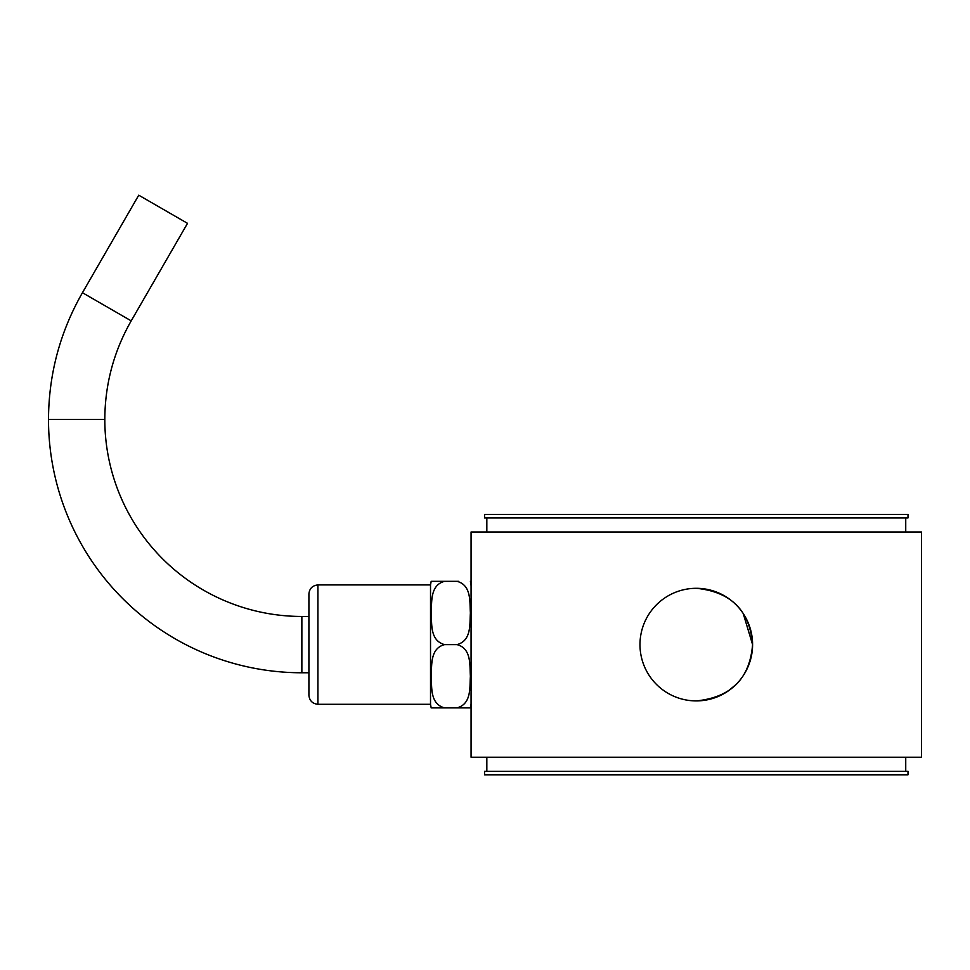 <?xml version="1.0" encoding="UTF-8"?>
<svg xmlns="http://www.w3.org/2000/svg" width="970" height="970" viewBox="0 0 970 970"><rect width="100%" height="100%" fill="white"/><g stroke="black" fill="none" stroke-linecap="round" stroke-linejoin="round"><path stroke-width="1.45" d="M301.864 616.459L301.864 672.768A253.364 253.364 0 0 1 48.5 419.392C48.718 374.19 60.043 331.958 82.45 292.71L138.746 195.188L187.513 223.342L131.205 320.864C113.781 351.395 104.978 384.241 104.808 419.392A197.068 197.068 0 0 0 301.864 616.459L308.909 616.459M308.909 593.931L308.909 695.284C309.478 700.716 312.486 703.723 317.917 704.293L317.917 584.922C312.486 585.504 309.478 588.499 308.909 593.931M430.522 644.613L430.522 704.293L431.177 707.894L444.587 707.894C429.746 703.905 432.026 686.905 431.177 676.223C431.989 665.541 429.855 648.457 444.587 644.613C429.746 640.624 432.026 623.613 431.177 612.931C431.989 602.261 429.855 585.165 444.587 581.321L431.177 581.321L430.522 584.922L430.522 644.613M431.177 581.321L458.592 581.321M471.068 703.614L470.401 707.894L431.177 707.894M444.587 644.613L456.991 644.613C471.832 640.624 469.553 623.613 470.401 612.931C469.589 602.261 471.711 585.165 456.991 581.321M456.991 707.894C471.832 703.905 469.553 686.905 470.401 676.223C469.589 665.541 471.711 648.457 456.991 644.613M471.068 585.613L470.401 581.321M471.068 531.996L921.5 531.996L921.5 757.218L471.068 757.218L471.068 531.996M752.284 650.446L751.398 656.144M735.927 684.59L728.3 690.919M723.717 693.78L718.734 696.242M743.214 613.501L752.587 644.613A56.308 56.308 0 0 0 696.278 588.305A56.308 56.308 0 0 0 639.982 644.613A56.308 56.308 0 0 0 696.278 700.91A56.308 56.308 0 0 0 752.587 644.613C749.822 610.579 731.053 591.809 696.278 588.305M696.278 700.91C731.004 697.442 749.774 678.685 752.587 644.613M486.831 531.996L486.831 517.932M905.737 517.932L905.737 531.996M486.831 757.218L486.831 771.295M905.737 771.295L905.737 757.218M484.576 517.932L907.993 517.932L907.993 514.403L484.576 514.403L484.576 517.932M907.993 771.295L484.576 771.295L484.576 774.812L907.993 774.812L907.993 771.295M131.205 320.864L82.45 292.71M48.5 419.392L104.808 419.392M301.864 672.768L308.909 672.768M317.917 704.293L430.522 704.293M317.917 584.922L430.522 584.922"/></g></svg>
